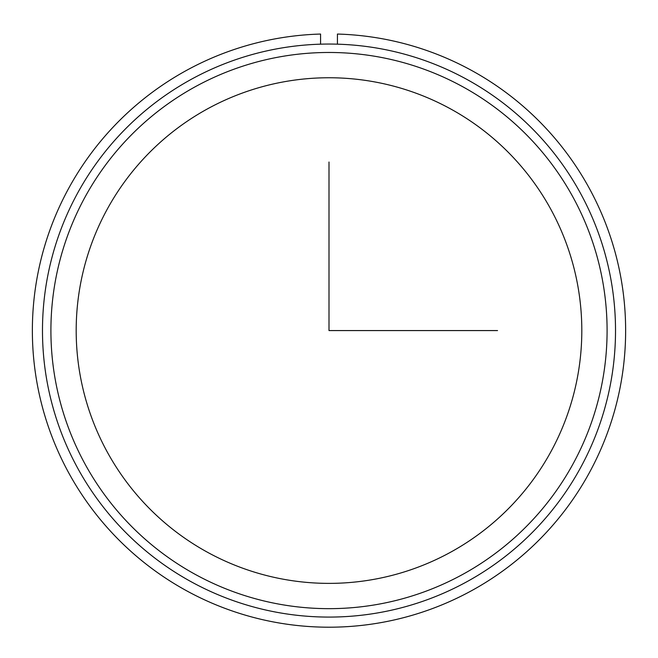 <?xml version="1.0" encoding="UTF-8"?>
<svg xmlns="http://www.w3.org/2000/svg" width="658" height="658" viewBox="0 0 658 658"><rect width="100%" height="100%" fill="white"/><g stroke="black" fill="none" stroke-linecap="round" stroke-linejoin="round"><path stroke-width="0.99" d="M107.139 209.359A252.812 252.812 0 0 1 450.204 108.702A252.812 252.812 0 0 1 550.861 451.775A252.812 252.812 0 0 1 207.796 552.432A252.812 252.812 0 0 1 107.139 209.359M77.554 193.205A286.518 286.518 0 0 1 466.366 79.124A286.518 286.518 0 0 1 580.446 467.928A286.518 286.518 0 0 1 191.634 582.009A286.518 286.518 0 0 1 77.554 193.205M84.948 197.244A278.095 278.095 0 0 1 462.327 86.519A278.095 278.095 0 0 1 573.052 463.89A278.095 278.095 0 0 1 195.673 574.615A278.095 278.095 0 0 1 84.948 197.244M320.569 44.168L320.569 34.051A296.635 296.635 0 0 0 73.523 481.311A296.635 296.635 0 0 0 584.477 481.311A296.635 296.635 0 0 0 337.431 34.051L337.431 44.168M329 162.024L329 330.571L497.538 330.571"/></g></svg>
